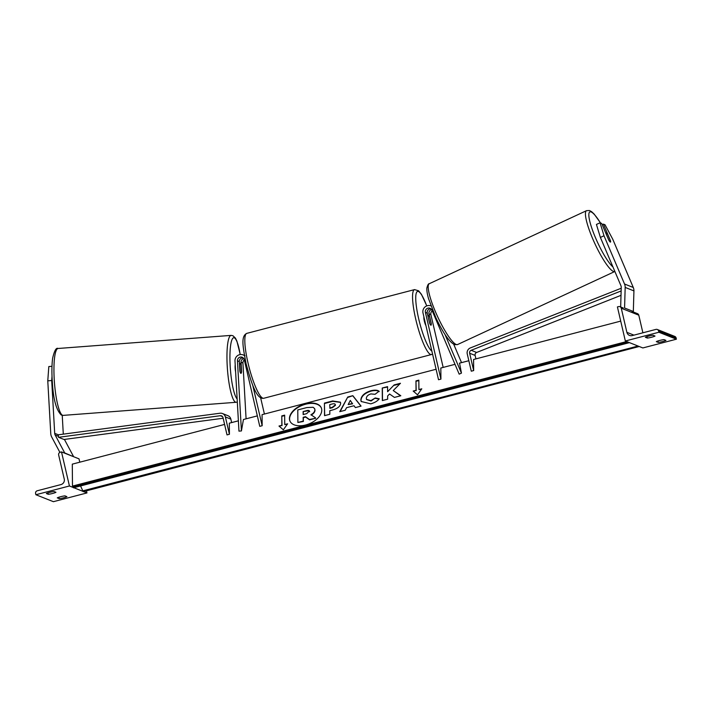<?xml version="1.0" encoding="UTF-8"?>
<svg xmlns="http://www.w3.org/2000/svg" width="712" height="712" viewBox="0 0 712 712"><rect width="100%" height="100%" fill="white"/><g stroke="black" fill="none" stroke-linecap="round" stroke-linejoin="round"><path stroke-width="1.07" d="M243.077 357.771A3.533 3.435 -68.4 0 0 239.321 361.554L239.846 370.979A5.046 1.059 85.5 0 0 240.843 373.328A5.046 1.059 85.5 0 0 240.95 373.346A5.046 1.059 85.5 0 0 241.599 371.673L241.065 362.248A3.533 3.435 111.6 0 1 243.78 358.554M436.091 369.261L262.069 414.651L262.167 425.732L259.773 426.355L244.252 359.667A3.533 3.435 -68.4 0 0 237.452 360.815L241.421 430.947L243.451 419.502L257.335 415.888M244.314 359.934A3.533 3.435 -68.4 0 0 242.925 362.987L246.085 418.816M244.447 355.653A6.052 5.883 -68.4 0 0 234.996 361.002L238.965 431.143L241.421 430.947M264.41 414.037L260.628 397.759M262.167 425.732L252.698 385.05M59.247 498.64A5.046 0.685 -13.1 0 0 66.91 496.647L64.943 495.863A5.046 0.685 166.9 0 0 60.671 496.691A5.046 0.685 166.9 0 0 57.271 497.866L59.247 498.64L58.909 497.207M35.885 494.733L69.429 485.984L61.499 451.906L60.297 452.218A2.269 2.207 -68.4 0 0 58.651 454.968L64.258 479.069A4.539 4.414 111.6 0 1 60.965 484.578L37.247 490.764A2.269 2.207 -68.4 0 0 35.6 493.514L35.885 494.733L53.4 501.684L86.944 492.935L86.455 490.835M69.429 485.984L73.069 487.426M73.799 487.72L82.823 491.298M83.553 491.592L86.944 492.935M55.963 492.303A5.046 0.685 -13.1 0 1 48.3 494.297L46.325 493.523A5.046 0.685 166.9 0 1 49.724 492.348A5.046 0.685 166.9 0 1 53.996 491.52L55.963 492.303M61.499 451.906L79.014 458.857L79.789 462.186M48.3 494.297L47.962 492.864M425.927 325.589A5.046 0.961 -104.6 0 1 424.316 321.014A5.046 0.961 -104.6 0 1 423.907 316.911M428.152 316.537A5.046 0.961 -104.6 0 1 428.455 315.443A5.046 0.961 -104.6 0 1 429.683 317.151L431.303 324.102A5.046 0.961 -104.6 0 1 431 325.206A5.046 0.961 -104.6 0 1 429.763 323.497L428.054 316.564M62.238 415.336L63.297 434.142M52.021 376.248L51.709 380.528L54.691 433.35A4.032 3.925 -68.4 0 0 55.162 435.014L64.721 452.957L73.247 456.57M51.709 380.528L47.775 380.84L48.817 366.555L51.985 366.306M47.775 380.84L50.766 433.661A8.072 7.85 -68.4 0 0 51.691 436.99L59.888 452.369M64.418 439.429L73.478 456.437M235.218 364.856A5.046 0.935 85.7 0 0 235.61 371.815M239.988 371.593L240.086 371.584A5.046 0.935 85.7 0 0 240.843 373.328M239.481 364.446L239.677 364.428A5.046 0.935 85.7 0 1 240.175 363.289A5.046 0.935 85.7 0 1 240.273 363.307A5.046 0.935 85.7 0 1 241.03 365.051L241.43 372.207A5.046 0.935 85.7 0 1 240.941 373.346M240.086 371.584L239.677 364.428M606.046 233.723A5.046 0.952 65.1 0 1 606.197 232.958A5.046 0.952 65.1 0 1 606.375 232.958A5.046 0.952 65.1 0 1 607.781 234.533L610.558 241.065A5.046 0.952 65.1 0 1 610.611 241.688A5.046 0.828 -114.7 0 1 610.487 242.089A5.046 0.828 -114.7 0 1 610.326 242.08A5.046 0.828 -114.7 0 1 608.671 239.9L601.658 223.426L600.056 222.785L596.433 224.449L600.385 237.425L620.917 285.672A4.032 3.925 111.6 0 1 621.238 287.381L620.668 306.97M600.385 237.425L603.999 235.77L624.531 284.017A8.072 7.85 111.6 0 1 625.172 287.417L624.575 308.011L633.333 311.491L633.929 290.897A8.072 7.85 111.6 0 0 633.288 287.488L612.756 239.241L605.022 224.761L603.411 224.12L610.424 240.594M602.192 224.68L603.411 224.12M603.999 235.77L600.056 222.785M658.288 342.41L656.313 341.627A5.046 0.685 -13.1 0 1 659.712 340.452A5.046 0.685 -13.1 0 1 663.985 339.624L665.951 340.407A5.046 0.685 166.9 0 1 658.288 342.41L657.95 340.968M625.341 340.995L642.856 347.945L676.4 339.197L658.885 332.246L625.341 340.995L617.411 306.917L618.612 306.605A2.269 2.207 111.6 0 1 621.273 308.234L626.88 332.335A4.539 4.414 -68.4 0 0 632.212 335.583L655.939 329.398A2.269 2.207 111.6 0 1 658.6 331.027L658.885 332.246M648.766 336.108A5.046 0.685 -13.1 0 1 653.038 335.281L655.004 336.064A5.046 0.685 166.9 0 1 647.341 338.067L645.375 337.283A5.046 0.685 -13.1 0 1 648.766 336.108M657.283 329.478L674.798 336.429A2.269 2.207 111.6 0 1 676.115 337.978L676.4 339.197M632.016 311.473L637.471 313.636A2.269 2.207 111.6 0 1 638.789 315.185L642.892 332.807M647.341 338.067L647.003 336.625M430.938 305.893A6.052 5.883 111.6 0 0 423.008 313.049L438.53 379.736L440.924 379.113L425.402 312.417A3.533 3.435 111.6 0 1 431.926 310.094L459.187 374.156L461.447 373.115L459.552 363.147M431.641 309.56A3.533 3.435 -68.4 0 0 429.016 313.85L431.276 323.586A5.046 0.961 -104.6 0 1 431 325.206A5.046 0.961 -104.6 0 1 429.532 322.892L427.262 313.155A3.533 3.435 111.6 0 1 430.929 308.777M443.167 367.419L430.876 314.588A3.533 3.435 111.6 0 1 432.255 310.877M453.722 344.279L461.527 362.63M445.018 334.515L461.447 373.115M440.924 379.113L440.826 368.024L455.004 364.33M222.456 413.521A5.046 4.904 111.6 0 1 225.384 416.956L230.857 419.128A5.046 4.904 111.6 0 0 227.929 415.692L222.456 413.521A5.046 4.904 111.6 0 0 220.044 413.227L58.268 434.818L58.535 437.31L220.32 415.719A2.519 2.456 111.6 0 1 222.99 417.579L227.021 434.899L229.415 434.276L229.317 423.186L238.378 420.828M230.857 419.128L231.658 422.581M225.384 416.956L229.415 434.276M58.535 437.31L64.009 439.482L223.141 418.238M621.131 290.959L471.193 350.286A2.519 2.456 -68.4 0 0 469.644 353.25L473.676 370.569L473.578 359.489L620.713 321.112M621.006 295.347L476.657 352.458A2.519 2.456 -68.4 0 0 475.118 355.422L475.919 358.875M621.211 288.244L470.338 347.945A5.046 4.904 -68.4 0 0 467.25 353.882L471.273 371.192L473.676 370.569M321.361 408.003A17.017 10.066 -22.8 0 0 305.662 404.202A17.017 10.066 -22.8 0 0 289.989 421.175M305.501 403.829A17.017 10.066 -22.8 0 0 289.909 420.988A17.017 10.066 -22.8 0 0 305.688 424.975A17.017 10.066 -22.8 0 0 321.281 407.807A17.017 10.066 -22.8 0 0 305.501 403.829M468.843 360.717L459.4 363.182M224.583 424.423L72.295 464.144L72.482 486.091L73.443 487.809L629.461 342.632M626.711 341.538L72.482 486.091M284.729 424.557L284.649 415.149L281.774 415.897L281.854 425.304L278.979 426.052L283.34 429.817L287.603 423.809L284.729 424.557L287.248 424.316M379.247 398.791C377.645 400.972 374.823 402.654 370.774 403.838L361.144 401.479L360.833 399.895C361.269 395.774 364.615 392.721 370.881 390.737C374.708 389.838 377.422 390.007 379.042 391.226L375.064 394.297L370.854 393.923C367.988 394.857 366.475 396.362 366.315 398.426L366.493 399.37L370.916 400.625L375.233 397.972L379.247 398.791M353.989 405.733L346.557 407.673L345.231 410.245L339.749 411.678L347.75 397.011L352.832 395.685L361.055 406.116L355.395 407.593L353.989 405.733M340.639 403.295L340.639 403.33C340.3 406.41 337.568 408.626 332.442 409.996L329.807 410.682L329.843 414.259L324.53 415.648L324.423 403.108L332.637 400.963L340.425 402.182L340.639 403.295M394.163 384.916L387.604 391.725L387.559 386.643L382.246 388.022L382.353 400.562L387.666 399.183L387.639 395.934L389.571 394.012L394.43 397.412L400.812 395.747L393.247 390.559L400.455 383.279L394.163 384.916L387.604 391.725M413.165 391.057L416.039 390.31L415.959 380.902L418.834 380.155L418.914 389.562L421.789 388.805L417.526 394.822L413.165 391.057M80.554 485.958L83.188 491.681L639.216 346.504M314.713 408.83L315.007 410.183C314.9 412.123 313.6 413.761 311.091 415.069M297.883 422.492L303.365 421.477L303.33 417.668L305.662 417.063L309.569 419.858L315.71 418.255L309.409 419.484L305.501 416.689L303.17 417.294L303.205 421.103L297.883 422.492L297.776 409.925L306.854 407.558L313.129 407.291L314.642 408.643L314.855 409.8C314.748 411.75 313.44 413.378 310.93 414.695L315.558 417.882M340.167 411.572L347.75 397.011M347.901 397.385L352.832 395.685M352.992 396.059L360.94 406.151M348.168 404.558L352.6 403.82L350.286 400.455L348.168 404.558L352.44 403.446M324.681 415.603L324.423 403.108M324.574 403.482L332.789 401.337L340.496 402.378M329.79 407.958L332.308 407.3L335.334 404.879C335.254 403.766 334.231 403.482 332.246 403.989L329.754 404.638L329.941 408.332L332.459 407.673L335.486 405.253L335.308 404.603M361.224 401.666L360.993 400.269C361.42 396.148 364.775 393.095 371.041 391.111C374.859 390.212 377.582 390.381 379.202 391.609M366.582 399.548L371.077 400.998L375.233 397.972M375.384 398.346L378.989 399.085M400.527 395.827L393.247 390.559M387.559 387.052L382.246 388.022M382.406 388.396L382.504 400.527M399.904 383.839L394.315 385.29M413.538 391.377L416.039 390.31M416.2 390.683L415.959 380.902M416.12 381.276L418.843 380.564M421.433 389.322L418.914 389.562M279.353 426.372L281.854 425.304M282.014 425.678L281.774 415.897M284.658 415.568L281.934 416.271M309.498 411.376C309.426 410.406 308.456 410.165 306.605 410.646L303.125 411.554L303.152 414.571L306.658 413.654L309.426 410.993M309.658 411.758C309.587 410.78 308.616 410.539 306.765 411.02L303.125 411.554M303.276 411.928L303.303 414.526M237.452 360.815L239.321 361.554M241.065 362.248L242.925 362.987M246.815 333.358A33.544 6.372 75.4 0 0 248.007 362.933A33.544 6.372 75.4 0 0 263.752 398.275C256.498 399.53 251.416 383.252 246.094 363.716C243.05 347.42 240.558 336.26 246.815 333.358L414.553 289.606L418.638 290.825L421.433 294.323L426.782 305.902M263.752 398.275L431.481 354.532A33.544 6.372 -104.6 0 1 415.737 319.181A33.544 6.372 -104.6 0 1 414.553 289.606M426.728 305.92A31.025 5.892 75.4 0 0 416.698 292.16A31.025 5.892 75.4 0 0 418.683 318.771A31.025 5.892 75.4 0 0 431.864 351.105M54.691 433.35L58.357 434.801M55.162 435.014L58.429 436.314M58.09 348.48A33.544 6.212 85.7 0 0 54.308 380.689A33.544 6.212 85.7 0 0 62.505 415.256A33.544 6.212 85.7 0 0 63.154 415.381L236.17 402.289A33.544 6.212 -94.3 0 1 235.521 402.164A33.544 6.212 -94.3 0 1 227.324 367.597A33.544 6.212 -94.3 0 1 231.106 335.388L58.09 348.48C56.221 347.429 54.415 350.642 52.652 358.109C51.771 364.713 51.673 372.857 52.377 382.54C53.338 399.387 56.319 410.219 61.312 415.043L63.154 415.381M240.202 354.567A31.025 5.74 85.7 0 0 234.364 337.835A31.025 5.74 85.7 0 0 230.083 364.117A31.025 5.74 85.7 0 0 237.141 398.942M624.531 284.017L633.288 287.488M625.172 287.417L633.929 290.897M612.952 266.964A31.025 5.865 -114.9 0 1 594.182 234.568A31.025 5.865 -114.9 0 1 590.951 211.891A31.025 5.865 -114.9 0 1 600.465 222.954M600.563 222.99L594.146 214.054L591.592 211.669L589.456 210.521L586.554 210.654A33.544 6.346 65.1 0 0 593.746 241.154A33.544 6.346 65.1 0 0 613.637 271.512A33.544 6.346 65.1 0 0 614.812 271.503L614.874 271.477M614.812 271.503L457.576 344.546A33.544 6.346 -114.9 0 1 456.401 344.555A33.544 6.346 -114.9 0 1 436.509 314.197A33.544 6.346 -114.9 0 1 429.309 283.696L586.554 210.654M658.6 331.027L676.115 337.978M621.273 308.234L638.789 315.185M626.88 332.335L633.947 335.138M429.016 313.85L430.876 314.588M425.402 312.417L427.262 313.155M220.32 415.719L222.5 416.582M469.644 353.25L475.118 355.422M471.193 350.286L476.657 352.458M628.296 342.169L72.882 487.026M638.05 346.041L82.628 490.897M244.99 355.653L243.13 354.914M427.832 315.603L428.455 315.443M431.481 354.532L432.549 354.06M240.255 354.558L236.891 341.084L235.414 338.093L232.949 335.735L231.106 335.388M239.419 363.343L240.175 363.289M237.318 402.013L236.17 402.289M457.576 344.546L454.665 344.679C449.583 342.339 443.336 333.403 435.94 317.863L428.606 298.844C427.298 294.368 426.711 290.808 426.835 288.155C427.627 285.022 428.455 283.536 429.309 283.696M623.258 308.002L619.956 306.685"/></g></svg>
